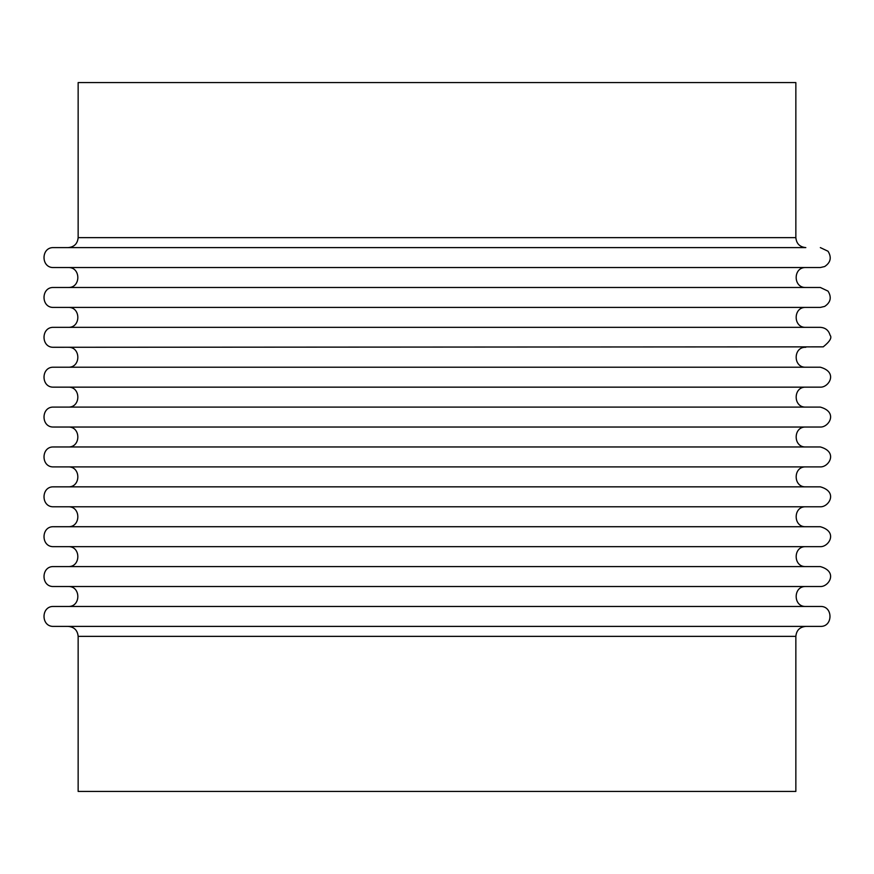 <?xml version="1.0" encoding="UTF-8"?>
<svg xmlns="http://www.w3.org/2000/svg" width="874" height="874" viewBox="0 0 874 874"><rect width="100%" height="100%" fill="white"/><g stroke="black" fill="none" stroke-linecap="round" stroke-linejoin="round"><path stroke-width="1.31" d="M68.172 247.604C74.235 247.014 77.557 243.693 78.147 237.641L78.147 82.571L795.853 82.571L795.853 237.641C796.443 243.693 799.765 247.014 805.828 247.604L53.664 247.604C40.805 246.992 40.805 268.154 53.664 267.542L820.336 267.542L824.674 266.548C830.693 262.528 831.819 257.426 828.039 251.253L820.336 247.604M68.172 626.396C74.235 626.986 77.557 630.307 78.147 636.359L78.147 791.429L795.853 791.429L795.853 636.359C796.443 630.307 799.765 626.986 805.828 626.396M53.664 287.48L820.336 287.48L828.039 291.129C831.819 297.302 830.693 302.404 824.674 306.413L820.336 307.419L53.664 307.419C40.805 308.03 40.805 286.858 53.664 287.48M68.172 267.542C81.042 266.92 81.042 288.092 68.172 287.48M53.664 327.346L820.336 327.346C825.406 327.684 828.661 330.306 830.071 335.19C832.19 337.604 829.907 341.494 823.221 346.858L53.664 347.284C40.805 347.907 40.805 326.734 53.664 327.346M68.172 307.419C81.042 306.796 81.042 327.969 68.172 327.346M53.664 367.222L820.336 367.222C838.483 372.291 828.749 387.608 820.336 387.16L53.664 387.16C40.805 387.772 40.805 366.61 53.664 367.222M68.172 347.284C81.042 346.672 81.042 367.845 68.172 367.222M53.664 407.098L820.336 407.098C838.483 412.167 828.749 427.484 820.336 427.036L53.664 427.036C40.805 427.648 40.805 406.476 53.664 407.098M68.172 387.16C81.042 386.537 81.042 407.71 68.172 407.098M53.664 446.964L820.336 446.964C838.483 452.044 828.749 467.35 820.336 466.902L53.664 466.902C40.805 467.524 40.805 446.352 53.664 446.964M68.172 427.036C81.042 426.414 81.042 447.586 68.172 446.964M53.664 486.84L820.336 486.84C838.483 491.909 828.749 507.226 820.336 506.778L53.664 506.778C40.805 507.39 40.805 486.228 53.664 486.84M68.172 466.902C81.042 466.29 81.042 487.463 68.172 486.84M53.664 526.716L820.336 526.716C838.483 531.785 828.749 547.102 820.336 546.654L53.664 546.654C40.805 547.266 40.805 526.093 53.664 526.716M68.172 506.778C81.042 506.155 81.042 527.328 68.172 526.716M53.664 566.581L820.336 566.581C838.483 571.662 828.749 586.967 820.336 586.52L53.664 586.52C40.805 587.142 40.805 565.97 53.664 566.581M68.172 546.654C81.042 546.032 81.042 567.204 68.172 566.581M53.664 606.458L820.336 606.458C833.195 605.846 833.195 627.008 820.336 626.396L53.664 626.396C40.805 627.008 40.805 605.846 53.664 606.458M68.172 586.52C81.042 585.908 81.042 607.08 68.172 606.458M78.147 237.641L795.853 237.641M78.147 636.359L795.853 636.359M805.828 287.48C792.958 288.092 792.958 266.92 805.828 267.542M805.828 327.346C792.958 327.969 792.958 306.796 805.828 307.419M805.828 367.222C792.958 367.845 792.958 346.672 805.828 347.284M805.828 407.098C792.958 407.71 792.958 386.548 805.828 387.16M805.828 446.964C792.958 447.586 792.958 426.414 805.828 427.036M805.828 486.84C792.958 487.463 792.958 466.29 805.828 466.902M805.828 526.716C792.958 527.328 792.958 506.166 805.828 506.778M805.828 566.581C792.958 567.204 792.958 546.032 805.828 546.654M805.828 606.458C792.958 607.08 792.958 585.908 805.828 586.52"/></g></svg>
